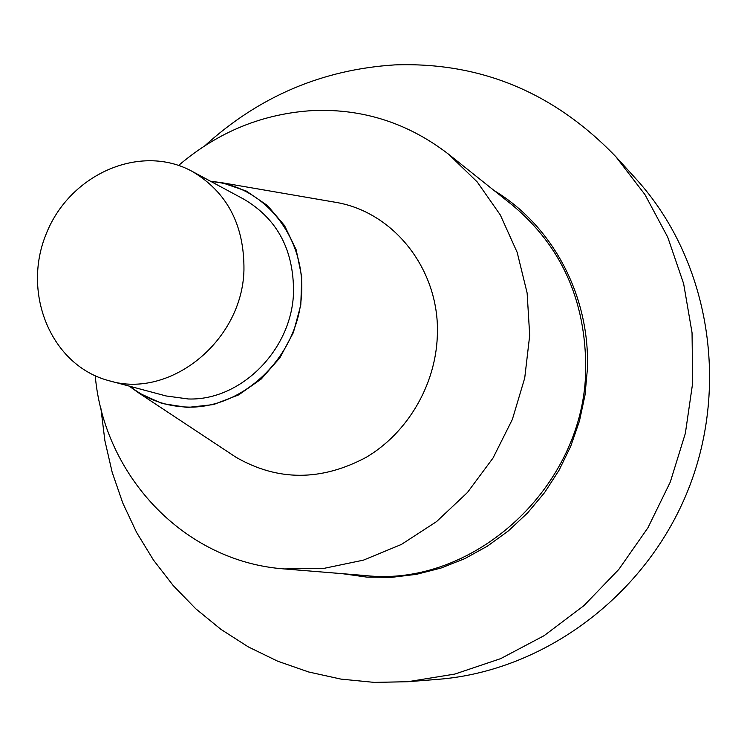 <?xml version="1.0" encoding="UTF-8"?>
<svg xmlns="http://www.w3.org/2000/svg" width="747" height="747" viewBox="0 0 747 747"><rect width="100%" height="100%" fill="white"/><g stroke="black" fill="none" stroke-linecap="round" stroke-linejoin="round"><path stroke-width="1.12" d="M448.742 154.349L512.125 204.902C561.258 245.838 585.797 300.369 585.732 368.476C585.162 486.241 473.897 587.917 365.208 575.545L284.411 568.943L324.03 568.355L363.49 560.129L401.438 544.414L436.509 521.639L467.417 492.525L493.011 458.051L512.358 419.431L524.721 378.047L529.698 335.394L527.13 293.011L517.185 252.402L500.313 214.959L477.202 181.923L448.742 154.349C408.749 123.451 363.957 108.829 314.356 110.481C263.56 113.245 218.32 131.556 178.626 165.423M494.262 190.653C552.313 225.538 589.981 295.382 587.422 368.616L585.032 395.014L579.448 421.047L570.736 446.258L559.064 470.227L544.61 492.562L527.643 512.872L508.446 530.846L487.361 546.178L464.737 558.653L440.973 568.075L416.462 574.331L391.605 577.347L366.805 577.114L342.443 573.687M95.233 375.825C104.066 475.736 184.014 561.772 284.411 568.943M330.958 201.513L337.102 202.568C395.406 213.044 440.627 271.712 437.294 336.636C435.389 385.536 407.283 433.055 366.161 457.341C321.182 481.283 277.837 481.273 236.117 457.332L230.916 453.896M129.147 386.096L138.867 393.034L162.099 403.511L187.506 407.46L213.567 404.557L238.676 394.883L261.273 378.981L279.892 357.794L293.356 332.62L300.789 305.065L301.741 276.876L296.185 249.815L284.514 225.566L267.519 205.593L246.314 191.064L222.214 182.782L210.374 181.176M192.035 171.306L244.017 199.281C277.296 218.955 293.795 249.965 293.524 292.31C292.04 349.633 240.87 400.868 188.3 398.973L166.067 395.957L109.025 380.718C169.728 399.468 242.392 341.034 243.952 270.003C244.381 224.94 227.069 192.035 192.035 171.306C139.913 142.826 69.06 174.611 45.95 234.558C21.71 294.066 51.543 365.759 109.025 380.718M204.967 145.665C259.125 96.447 322.349 69.527 394.659 64.905C480.396 61.852 554.143 92.469 615.911 156.758L644.922 194.547L667.743 237.21L683.636 283.683L692.049 332.76L692.656 383.108L685.354 433.344L670.292 482.03L647.901 527.821L618.815 569.41L583.874 605.677L544.124 635.66L500.705 658.621L454.858 674.065L407.825 681.722L374.154 682.384L340.959 679.107L308.66 671.983L277.651 661.179L248.293 646.893L220.916 629.347L195.817 608.824L173.257 585.62L153.443 560.026L136.57 532.387L122.788 503.048L112.19 472.337L104.879 440.627L100.882 408.254M407.825 681.722L437.714 679.359C543.909 671.236 646.22 595.667 688.407 489.21C730.613 382.763 707.857 257.622 636.061 178.953L615.911 156.758M211.14 181.586C264.783 185.396 307.232 238.825 301.265 298.389C296.008 357.972 243.148 408.282 188.496 407.115C166.525 406.648 147.019 399.71 129.987 386.32M138.867 393.034L236.117 457.332M222.214 182.782L337.102 202.568"/></g></svg>
